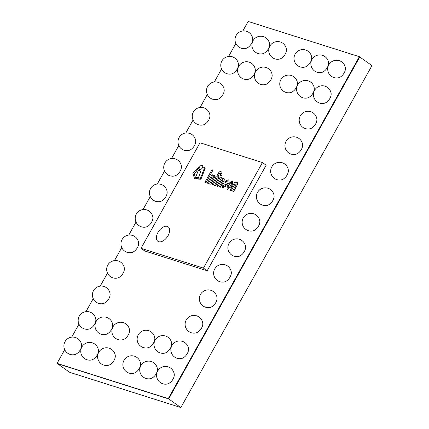 <?xml version="1.0" encoding="UTF-8"?>
<svg xmlns="http://www.w3.org/2000/svg" width="429" height="429" viewBox="0 0 429 429"><rect width="100%" height="100%" fill="white"/><g stroke="black" fill="none" stroke-linecap="round" stroke-linejoin="round"><path stroke-width="0.64" d="M168.27 398.632L359.368 56.703L359.759 56.982L168.661 398.911L57.443 363.658L168.661 398.911L359.759 56.982L371.948 65.621L180.85 407.55L69.632 372.297L57.052 363.379L168.27 398.632L180.85 407.55M168.077 235.655A8.87 5.137 125.3 0 1 157.893 241.291A8.87 5.137 125.3 0 1 158.832 231.086A8.87 5.137 125.3 0 1 168.152 226.818A8.87 5.137 125.3 0 1 168.077 235.655A8.87 5.137 125.3 0 1 157.893 241.291A8.87 5.137 125.3 0 1 158.832 231.086A8.87 5.137 125.3 0 1 168.152 226.818A8.87 5.137 125.3 0 1 168.077 235.655M141.023 248.321L203.437 268.104L207.175 270.753L144.755 250.97L141.023 248.321L200.005 142.782L262.425 162.564L266.157 165.213L207.175 270.753M203.437 268.104L262.425 162.564M359.368 56.703L248.15 21.45L242.846 30.936M235.848 43.463L228.587 56.451M221.584 68.978L214.323 81.971M207.325 94.498L200.064 107.486M193.066 120.013L185.805 133.006M178.802 145.533L171.541 158.521M164.543 171.048L157.282 184.041M150.279 196.568L143.018 209.556M136.02 222.083L128.759 235.076M121.756 247.603L114.5 260.591M107.497 273.117L100.236 286.111M93.238 298.638L85.977 311.626M78.974 324.152L71.713 337.146M64.715 349.673L57.052 363.379M204.88 182.325L205.979 182.69L212.982 170.066L211.921 169.728L204.88 182.325L205.941 182.663L212.982 170.066M200.863 171.16L198.327 170.356L195.731 177.086L198.364 177.917L200.863 171.16L198.364 177.917M195.731 177.086L198.402 177.944M214.559 185.392L215.642 185.752L220.302 177.322L219.257 176.989L214.559 185.392L215.605 185.725L220.302 177.322M222.297 178.695L222.64 178.078L221.562 177.719L216.865 186.122L217.905 186.454L221.289 180.394L222.785 179.569L222.887 180.298L219.214 186.867L220.27 187.205L224.324 179.944L224.013 178.394L222.217 178.737L222.603 178.051M219.214 186.867L220.308 187.232L224.367 179.976L224.035 178.41M216.865 186.122L217.943 186.481L221.332 180.421L222.807 179.585M235.607 182.893L235.955 182.277L234.877 181.917L230.18 190.32L231.22 190.653L234.604 184.593L236.122 183.773L236.138 184.749L232.598 191.087L233.623 191.393L237.521 184.422L237.328 182.593L235.532 182.936L235.918 182.245M232.598 191.087L233.666 191.42L237.559 184.449L237.35 182.609M230.18 190.32L231.258 190.68L234.642 184.62L236.143 183.789M229.976 186.647L227.981 188.218L228.239 186.202L229.59 183.784L231.558 182.304L231.301 184.277L229.976 186.647M231.574 182.314L229.628 183.81L228.239 186.202M228.276 186.229L228.003 188.229M227.054 189.575L231.226 186.642L232.212 184.776L232.593 181.108L228.582 183.414L227.349 185.618L227.032 189.559L231.183 186.615M231.226 186.642L232.25 184.808L232.615 181.124M227.048 182.422L226.662 183.113L225.075 182.609L227.214 180.786L227.048 182.422M227.231 180.802L225.118 182.625M223.514 186.878L223.713 185.076L224.34 183.955L226.882 184.76L228.03 182.711L228.126 179.671L224.163 182.202L222.823 184.599L222.63 188.111L226.244 185.87L225.3 185.569L223.498 186.867L223.713 185.076M222.651 188.127L226.244 185.87M223.756 185.103L224.378 183.982L226.92 184.786L228.067 182.738L228.148 179.687M195.855 178.571L194.31 174.051L198.391 168.533L198.638 167.326L192.868 173.241L194.6 178.818L200.944 179.247L205.094 168.608A0.949 0.547 -54.7 0 0 205.035 167.787A0.949 0.547 -54.7 0 0 205.019 167.777A0.949 0.547 -54.7 0 0 204.928 167.723L203.33 167.09L203.03 167.857L204.156 168.179A0.509 0.295 125.3 0 1 204.193 168.195M203.03 167.857L204.118 168.152A0.509 0.295 125.3 0 1 204.242 168.511L200.22 178.963L195.833 178.561L194.267 174.04L198.348 168.506L198.6 167.299M205.094 168.608L205.051 168.581A0.949 0.547 -54.7 0 0 204.998 167.76L205.035 167.787M200.944 179.247L205.051 168.581M194.6 178.818L200.906 179.22M212.768 175.675L213.111 175.059L212.033 174.7L207.336 183.103L208.376 183.435L211.765 177.375L213.261 176.55L213.358 177.279L209.684 183.848L210.741 184.186L214.8 176.925L214.489 175.375L212.693 175.718L213.074 175.032M209.684 183.848L210.784 184.213L214.838 176.957L214.527 175.402M207.336 183.103L208.419 183.462L211.803 177.402L213.277 176.566M217.852 176.544L219.632 173.359L220.608 173.396L221.353 171.97L221.112 171.632M219.632 173.359L220.57 173.37L220.393 173.112M216.071 177.44L215.524 177.252L216.077 177.429L212.065 184.604L213.149 184.963L217.16 177.788L217.943 178.035L218.629 176.807L217.809 176.528L219.594 173.332M217.943 178.035L218.586 176.78M217.16 177.788L217.9 178.008M213.149 184.963L217.117 177.756M212.065 184.604L213.111 184.937M220.608 173.396L221.353 171.97C220.769 171.16 219.932 171.332 218.838 172.49L216.763 176.201L216.211 176.024L215.524 177.252M221.391 171.997L221.128 171.643M221.873 174.812A1.207 0.697 -54.7 0 0 221.884 173.616A1.207 0.697 -54.7 0 0 220.619 174.195A1.207 0.697 -54.7 0 0 220.49 175.579A1.207 0.697 -54.7 0 0 221.873 174.812M221.9 173.627A1.207 0.697 125.3 0 1 221.922 173.643A1.207 0.697 125.3 0 1 221.911 174.844A1.207 0.697 125.3 0 1 220.527 175.606A1.207 0.697 125.3 0 1 220.511 175.59M202.3 167.895A2.418 1.4 -54.7 0 0 202.316 165.481A2.418 1.4 -54.7 0 0 199.775 166.645A2.418 1.4 -54.7 0 0 199.517 169.428A2.418 1.4 -54.7 0 0 202.3 167.895M202.359 165.508L202.316 165.481A2.418 1.4 125.3 0 1 202.359 165.508A2.418 1.4 125.3 0 1 202.338 167.921A2.418 1.4 125.3 0 1 199.56 169.46A2.418 1.4 125.3 0 1 199.539 169.444M285.183 54.215A7.095 4.108 125.3 0 1 279.456 59.095A8.87 8.87 0 0 1 268.881 52.038A8.87 8.87 0 0 1 276.233 41.661A8.87 8.87 0 0 1 286.395 49.303A7.095 4.108 125.3 0 1 285.183 54.215M268.329 48.874A7.095 4.108 125.3 0 1 262.602 53.754A8.87 8.87 0 0 1 252.027 46.697A8.87 8.87 0 0 1 259.379 36.32A8.87 8.87 0 0 1 269.546 43.962A7.095 4.108 125.3 0 1 268.329 48.874M251.48 43.533A7.095 4.108 125.3 0 1 245.753 48.413A8.87 8.87 0 0 1 235.178 41.356A8.87 8.87 0 0 1 242.53 30.979A8.87 8.87 0 0 1 252.692 38.621A7.095 4.108 125.3 0 1 251.48 43.533M310.457 62.226A7.095 4.108 125.3 0 1 304.729 67.106A8.87 8.87 0 0 1 294.155 60.049A8.87 8.87 0 0 1 301.507 49.673A8.87 8.87 0 0 1 311.674 57.314A7.095 4.108 125.3 0 1 310.457 62.226M327.311 67.567A7.095 4.108 125.3 0 1 321.584 72.447A8.87 8.87 0 0 1 311.009 65.39A8.87 8.87 0 0 1 318.361 55.014A8.87 8.87 0 0 1 328.523 62.655A7.095 4.108 125.3 0 1 327.311 67.567M344.16 72.909A7.095 4.108 125.3 0 1 338.433 77.788A8.87 8.87 0 0 1 327.858 70.731A8.87 8.87 0 0 1 335.21 60.355A8.87 8.87 0 0 1 345.377 67.996A7.095 4.108 125.3 0 1 344.16 72.909M270.919 79.73A7.095 4.108 125.3 0 1 265.192 84.615A8.87 8.87 0 0 1 254.617 77.552A8.87 8.87 0 0 1 261.969 67.181A8.87 8.87 0 0 1 272.136 74.818A7.095 4.108 125.3 0 1 270.919 79.73M254.07 74.389A7.095 4.108 125.3 0 1 248.343 79.274A8.87 8.87 0 0 1 237.768 72.211A8.87 8.87 0 0 1 245.12 61.84A8.87 8.87 0 0 1 255.282 69.477A7.095 4.108 125.3 0 1 254.07 74.389M237.216 69.048A7.095 4.108 125.3 0 1 231.488 73.933A8.87 8.87 0 0 1 220.914 66.87A8.87 8.87 0 0 1 228.266 56.499A8.87 8.87 0 0 1 238.433 64.135A7.095 4.108 125.3 0 1 237.216 69.048M296.198 87.741A7.095 4.108 125.3 0 1 290.471 92.626A8.87 8.87 0 0 1 279.896 85.564A8.87 8.87 0 0 1 287.248 75.193A8.87 8.87 0 0 1 297.41 82.829A7.095 4.108 125.3 0 1 296.198 87.741M313.047 93.082A7.095 4.108 125.3 0 1 307.32 97.968A8.87 8.87 0 0 1 296.745 90.905A8.87 8.87 0 0 1 304.097 80.534A8.87 8.87 0 0 1 314.264 88.17A7.095 4.108 125.3 0 1 313.047 93.082M329.901 98.423A7.095 4.108 125.3 0 1 324.174 103.309A8.87 8.87 0 0 1 313.599 96.246A8.87 8.87 0 0 1 320.951 85.875A8.87 8.87 0 0 1 331.113 93.511A7.095 4.108 125.3 0 1 329.901 98.423M128.309 334.904A7.095 4.108 125.3 0 1 122.581 339.784A8.87 8.87 0 0 1 112.007 332.727A8.87 8.87 0 0 1 119.359 322.351A8.87 8.87 0 0 1 129.526 329.992A7.095 4.108 125.3 0 1 128.309 334.904M111.46 329.563A7.095 4.108 125.3 0 1 105.732 334.443A8.87 8.87 0 0 1 95.158 327.386A8.87 8.87 0 0 1 102.51 317.01A8.87 8.87 0 0 1 112.671 324.651A7.095 4.108 125.3 0 1 111.46 329.563M94.605 324.222A7.095 4.108 125.3 0 1 88.878 329.102A8.87 8.87 0 0 1 78.303 322.045A8.87 8.87 0 0 1 85.655 311.669A8.87 8.87 0 0 1 95.823 319.31A7.095 4.108 125.3 0 1 94.605 324.222M153.587 342.916A7.095 4.108 125.3 0 1 147.86 347.796A8.87 8.87 0 0 1 137.285 340.739A8.87 8.87 0 0 1 144.637 330.362A8.87 8.87 0 0 1 154.799 338.004A7.095 4.108 125.3 0 1 153.587 342.916M170.436 348.257A7.095 4.108 125.3 0 1 164.709 353.137A8.87 8.87 0 0 1 154.134 346.08A8.87 8.87 0 0 1 161.486 335.703A8.87 8.87 0 0 1 171.654 343.345A7.095 4.108 125.3 0 1 170.436 348.257M187.291 353.598A7.095 4.108 125.3 0 1 181.564 358.478A8.87 8.87 0 0 1 170.989 351.421A8.87 8.87 0 0 1 178.341 341.044A8.87 8.87 0 0 1 188.503 348.686A7.095 4.108 125.3 0 1 187.291 353.598M114.05 360.419A7.095 4.108 125.3 0 1 108.323 365.304A8.87 8.87 0 0 1 97.748 358.242A8.87 8.87 0 0 1 105.1 347.871A8.87 8.87 0 0 1 115.262 355.507A7.095 4.108 125.3 0 1 114.05 360.419M97.195 355.078A7.095 4.108 125.3 0 1 91.468 359.963A8.87 8.87 0 0 1 80.893 352.901A8.87 8.87 0 0 1 88.245 342.53A8.87 8.87 0 0 1 98.413 350.166A7.095 4.108 125.3 0 1 97.195 355.078M80.346 349.737A7.095 4.108 125.3 0 1 74.619 354.622A8.87 8.87 0 0 1 64.044 347.56A8.87 8.87 0 0 1 71.396 337.189A8.87 8.87 0 0 1 81.558 344.825A7.095 4.108 125.3 0 1 80.346 349.737M139.323 368.431A7.095 4.108 125.3 0 1 133.596 373.316A8.87 8.87 0 0 1 123.021 366.253A8.87 8.87 0 0 1 130.373 355.882A8.87 8.87 0 0 1 140.54 363.519A7.095 4.108 125.3 0 1 139.323 368.431M156.177 373.772A7.095 4.108 125.3 0 1 150.45 378.657A8.87 8.87 0 0 1 139.875 371.594A8.87 8.87 0 0 1 147.227 361.223A8.87 8.87 0 0 1 157.389 368.86A7.095 4.108 125.3 0 1 156.177 373.772M173.026 379.113A7.095 4.108 125.3 0 1 167.299 383.998A8.87 8.87 0 0 1 156.724 376.935A8.87 8.87 0 0 1 164.076 366.564A8.87 8.87 0 0 1 174.244 374.201A7.095 4.108 125.3 0 1 173.026 379.113M222.957 94.568A7.095 4.108 125.3 0 1 217.23 99.448A8.87 8.87 0 0 1 206.655 92.391A8.87 8.87 0 0 1 214.007 82.014A8.87 8.87 0 0 1 224.169 89.656A7.095 4.108 125.3 0 1 222.957 94.568M315.642 123.943A7.095 4.108 125.3 0 1 309.91 128.823A8.87 8.87 0 0 1 299.335 121.766A8.87 8.87 0 0 1 306.687 111.39A8.87 8.87 0 0 1 316.854 119.031A7.095 4.108 125.3 0 1 315.642 123.943M208.698 120.082A7.095 4.108 125.3 0 1 202.965 124.968A8.87 8.87 0 0 1 192.39 117.905A8.87 8.87 0 0 1 199.748 107.534A8.87 8.87 0 0 1 209.91 115.17A7.095 4.108 125.3 0 1 208.698 120.082M301.378 149.458A7.095 4.108 125.3 0 1 295.651 154.343A8.87 8.87 0 0 1 285.076 147.281A8.87 8.87 0 0 1 292.428 136.91A8.87 8.87 0 0 1 302.59 144.546A7.095 4.108 125.3 0 1 301.378 149.458M194.434 145.603A7.095 4.108 125.3 0 1 188.706 150.482A8.87 8.87 0 0 1 178.132 143.42A8.87 8.87 0 0 1 185.484 133.049A8.87 8.87 0 0 1 195.651 140.691A7.095 4.108 125.3 0 1 194.434 145.603M287.119 174.978A7.095 4.108 125.3 0 1 281.386 179.858A8.87 8.87 0 0 1 270.812 172.801A8.87 8.87 0 0 1 278.169 162.425A8.87 8.87 0 0 1 288.331 170.066A7.095 4.108 125.3 0 1 287.119 174.978M180.175 171.117A7.095 4.108 125.3 0 1 174.447 176.003A8.87 8.87 0 0 1 163.873 168.94A8.87 8.87 0 0 1 171.225 158.564A8.87 8.87 0 0 1 181.387 166.205A7.095 4.108 125.3 0 1 180.175 171.117M272.855 200.493A7.095 4.108 125.3 0 1 267.128 205.378A8.87 8.87 0 0 1 256.553 198.316A8.87 8.87 0 0 1 263.905 187.94A8.87 8.87 0 0 1 274.072 195.581A7.095 4.108 125.3 0 1 272.855 200.493M165.91 196.638A7.095 4.108 125.3 0 1 160.183 201.517A8.87 8.87 0 0 1 149.608 194.455A8.87 8.87 0 0 1 156.96 184.084A8.87 8.87 0 0 1 167.128 191.72A7.095 4.108 125.3 0 1 165.91 196.638M258.596 226.013A7.095 4.108 125.3 0 1 252.869 230.893A8.87 8.87 0 0 1 242.294 223.831A8.87 8.87 0 0 1 249.646 213.46A8.87 8.87 0 0 1 259.808 221.101A7.095 4.108 125.3 0 1 258.596 226.013M151.651 222.152A7.095 4.108 125.3 0 1 145.924 227.032A8.87 8.87 0 0 1 135.35 219.975A8.87 8.87 0 0 1 142.701 209.599A8.87 8.87 0 0 1 152.863 217.24A7.095 4.108 125.3 0 1 151.651 222.152M244.332 251.528A7.095 4.108 125.3 0 1 238.604 256.408A8.87 8.87 0 0 1 228.03 249.351A8.87 8.87 0 0 1 235.382 238.974A8.87 8.87 0 0 1 245.549 246.616A7.095 4.108 125.3 0 1 244.332 251.528M137.393 247.672A7.095 4.108 125.3 0 1 131.66 252.552A8.87 8.87 0 0 1 121.085 245.49A8.87 8.87 0 0 1 128.437 235.119A8.87 8.87 0 0 1 138.605 242.755A7.095 4.108 125.3 0 1 137.393 247.672M230.073 277.048A7.095 4.108 125.3 0 1 224.346 281.928A8.87 8.87 0 0 1 213.771 274.866A8.87 8.87 0 0 1 221.123 264.495A8.87 8.87 0 0 1 231.285 272.131A7.095 4.108 125.3 0 1 230.073 277.048M123.128 273.187A7.095 4.108 125.3 0 1 117.401 278.067A8.87 8.87 0 0 1 106.826 271.01A8.87 8.87 0 0 1 114.178 260.634A8.87 8.87 0 0 1 124.34 268.275A7.095 4.108 125.3 0 1 123.128 273.187M215.814 302.563A7.095 4.108 125.3 0 1 210.081 307.443A8.87 8.87 0 0 1 199.506 300.386A8.87 8.87 0 0 1 206.858 290.009A8.87 8.87 0 0 1 217.026 297.651A7.095 4.108 125.3 0 1 215.814 302.563M108.869 298.702A7.095 4.108 125.3 0 1 103.137 303.587A8.87 8.87 0 0 1 92.562 296.525A8.87 8.87 0 0 1 99.919 286.154A8.87 8.87 0 0 1 110.081 293.79A7.095 4.108 125.3 0 1 108.869 298.702M201.55 328.078A7.095 4.108 125.3 0 1 195.822 332.963A8.87 8.87 0 0 1 185.248 325.901A8.87 8.87 0 0 1 192.6 315.529A8.87 8.87 0 0 1 202.767 323.166A7.095 4.108 125.3 0 1 201.55 328.078"/></g></svg>
